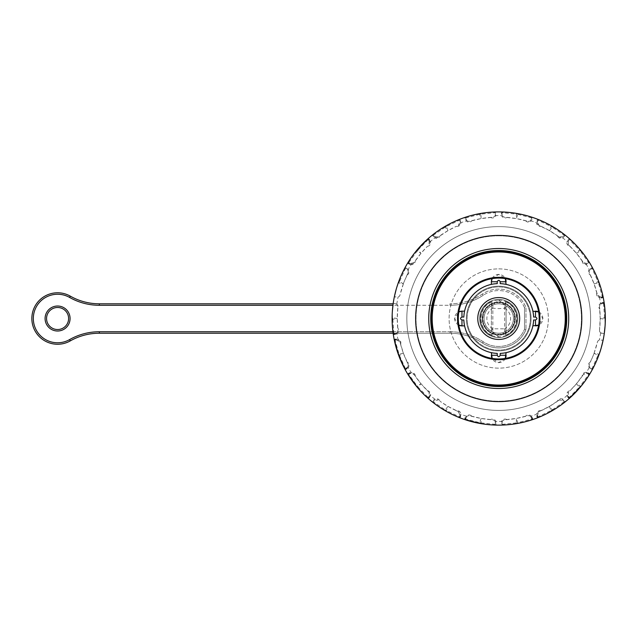 <?xml version="1.0" encoding="UTF-8"?>
<svg xmlns="http://www.w3.org/2000/svg" width="637" height="637" viewBox="0 0 637 637"><rect width="100%" height="100%" fill="white"/><g stroke="black" fill="none" stroke-linecap="round" stroke-linejoin="round"><path stroke-width="0.48" stroke-dasharray="3.19 2.39" d="M505.428 305.426L498.723 300.138L492.027 305.426L491.987 301.412L491.39 306.286L492.823 308.22L498.723 308.65L504.631 308.22L506.065 306.286L505.428 301.397L505.428 305.426A14.707 14.707 0 0 1 505.428 331.606L505.467 335.619L506.081 330.468L506.081 306.461M505.428 301.397A18.377 18.377 0 0 1 505.428 335.627M506.065 306.286L506.065 330.746L504.631 328.811L492.823 328.811L491.39 330.746L491.987 335.619L492.027 331.606L498.723 336.893L505.428 331.606M504.178 304.86A14.707 14.707 0 0 1 504.178 332.172A14.707 14.707 0 0 0 504.178 304.86M498.723 297.559A20.957 20.957 0 0 1 516.87 328.995A20.957 20.957 0 0 1 480.577 328.995A20.957 20.957 0 0 1 498.723 297.559M492.154 278.616L498.723 274.404L505.292 278.616M533.623 317.043L532.866 311.167L535.486 311.167M538.631 311.947L542.843 318.516L538.631 325.085M500.196 353.408L506.081 352.659L506.081 355.279M505.292 358.416L498.723 362.628L492.154 358.416M491.374 355.279L491.374 352.659L497.258 353.408M497.258 283.624L491.374 284.373L491.374 281.753M492.075 278.632A7.349 7.349 0 0 1 505.38 278.632M506.081 281.753L506.081 284.373L500.196 283.624M506.081 284.373A34.924 34.924 0 0 1 532.866 311.167M538.615 311.859A7.349 7.349 0 0 1 538.615 325.173M535.486 325.865L532.866 325.865L533.623 319.989M532.866 325.865A34.924 34.924 0 0 1 506.081 352.659M505.38 358.4A7.349 7.349 0 0 1 492.075 358.4M458.839 325.173A7.349 7.349 0 0 1 458.839 311.859M458.823 325.085L454.611 318.516L458.823 311.947M463.832 319.989L464.588 325.865L461.968 325.865M461.968 311.167L464.588 311.167L463.832 317.043M464.588 311.167A34.924 34.924 0 0 1 491.374 284.373M498.723 250.508A68.008 68.008 0 0 1 557.622 352.524A68.008 68.008 0 0 1 439.833 352.524A68.008 68.008 0 0 1 498.723 250.508M498.723 235.435A83.081 83.081 0 0 1 570.68 360.056A83.081 83.081 0 0 1 426.774 360.056A83.081 83.081 0 0 1 498.723 235.435M399.495 281.602L398.643 282.947L403.237 283.76L399.495 281.602L405.411 268.456L406.82 269.276C408.174 270.104 408.556 271.394 407.983 273.154M406.9 268.48L405.132 267.468A0.733 0.733 0 0 0 405.411 268.456L407.632 269.969L408.206 269.507L406.9 268.48L406.82 269.276L407.632 269.969A2.938 2.938 0 0 1 407.975 273.138L403.237 283.76M405.411 268.456A0.733 0.733 0 0 1 405.132 267.468A106.61 106.61 0 0 1 407.72 262.985A0.733 0.733 0 0 1 408.715 262.731L410.124 263.543L408.715 262.731L417.139 251.034L420.882 253.2L418.103 249.887L417.139 251.034M396.732 287.486L398.643 282.947M401.597 274.563L396.238 289.15M403.372 283.839L400.044 294.955C399.351 296.659 398.221 297.399 396.668 297.161L394.359 296.754L398.053 297.073A2.938 2.938 0 0 0 400.036 294.947A101.466 101.466 0 0 1 407.027 275.088L407.975 273.138M597.96 355.43L598.812 354.084L594.217 353.272L597.96 355.43L592.044 368.568L590.634 367.756C589.281 366.928 588.899 365.638 589.472 363.878L594.217 353.272M590.555 368.552L592.322 369.564A0.733 0.733 0 0 0 592.044 368.568L589.814 367.063A2.938 2.938 0 0 1 589.472 363.894L590.427 361.943A3.679 3.679 0 0 0 589.249 367.525L590.555 368.552L590.634 367.756L589.814 367.063L589.249 367.525A102.931 102.931 0 0 1 586.43 372.406A3.679 3.679 0 0 0 582.186 376.22A101.466 101.466 0 0 1 570.043 390.688L576.469 383.713L583.396 374.413A2.938 2.938 0 0 1 586.311 373.131L588.739 374.301L587.33 373.489L587.975 373.027L586.43 372.406L586.311 373.131L587.33 373.489L583.388 374.405M592.044 368.568A0.733 0.733 0 0 1 592.322 369.564M600.739 349.474L598.812 354.084M597.402 342.077C598.103 340.373 599.226 339.632 600.787 339.871L603.088 340.277L599.401 339.959A2.938 2.938 0 0 0 597.418 342.085A101.466 101.466 0 0 1 590.427 361.943M594.082 353.193L597.41 342.077M599.521 330.101L600.189 318.492L599.513 306.907C599.584 305.067 600.388 303.984 601.933 303.674L602.132 302.901L600.548 303.427L600.93 304.056A2.938 2.938 0 0 0 599.521 306.907L599.751 309.072A101.466 101.466 0 0 1 599.521 330.125A2.938 2.938 0 0 0 600.667 332.801L604.242 333.764L601.933 333.358C600.38 333.04 599.576 331.957 599.513 330.101M604.935 319.328L604.601 317.767L600.341 318.516L604.935 319.328L605.15 324.814M603.534 303.395A0.733 0.733 0 0 0 604.139 302.559A0.733 0.733 0 0 1 603.534 303.395L601.933 303.674L603.534 303.395L604.601 317.767M600.93 304.056L601.933 303.674L600.93 304.056M603.088 340.277A106.61 106.61 0 0 0 604.242 333.764M579.344 387.145L580.315 385.998L576.573 383.832L579.344 387.145L569.295 397.472L568.252 396.222L568.483 392.177A2.938 2.938 0 0 0 567.718 395.29L567.026 395.529L567.901 396.947L568.252 396.222L567.718 395.29L569.295 397.472A0.733 0.733 0 0 1 569.215 398.491A0.733 0.733 0 0 0 569.295 397.472M588.739 374.301A0.733 0.733 0 0 0 589.727 374.046A0.733 0.733 0 0 1 588.739 374.301L580.315 385.998M587.171 378.044L580.395 387.041L579.957 386.675M583.404 374.413L582.186 376.22M565.25 401.828A0.733 0.733 0 0 1 564.231 401.724A0.733 0.733 0 0 0 565.25 401.828L562.71 399.152A3.679 3.679 0 0 0 557.415 401.286A101.466 101.466 0 0 1 541.06 410.722L539.077 411.613A2.938 2.938 0 0 0 537.302 414.257L536.569 414.241L536.911 415.873L537.477 415.316L539.085 411.59L549.484 406.374L559.175 399.996L563.18 400.474L564.231 401.724L563.18 400.474L563.952 400.259M557.415 401.286L559.175 400.004A2.938 2.938 0 0 1 562.352 399.797L563.18 400.474L562.352 399.797L562.71 399.152A102.931 102.931 0 0 0 567.026 395.529A3.679 3.679 0 0 1 570.043 390.688M551.013 410.578L552.311 409.83L549.532 406.517L551.013 410.578L538.034 416.845L537.302 414.257L538.034 416.845A0.733 0.733 0 0 1 537.612 417.776A0.733 0.733 0 0 0 538.034 416.845M564.231 401.724L552.311 409.83M541.991 415.953L552.024 410.849L551.746 410.347M552.024 410.849L561.476 404.702M532.054 417.641L531.266 416.168L530.717 416.654L531.815 419.106L531.258 417.577L532.054 417.641M527.659 415.746C529.49 415.507 530.685 416.112 531.258 417.577L530.717 416.654A2.938 2.938 0 0 0 527.659 415.77L525.573 416.367A101.466 101.466 0 0 1 506.972 419.64L504.799 419.799A2.938 2.938 0 0 0 502.235 421.678L501.55 421.407L501.311 423.064L502.036 422.729C502.075 421.145 503.007 420.165 504.815 419.783L516.376 418.429L527.659 415.762M517.14 422.944L517.849 422.649L516.376 418.589L516.376 422.912L517.14 422.944L517.244 423.501L528.216 420.969M531.815 419.106A0.733 0.733 0 0 0 532.747 419.552A0.733 0.733 0 0 1 531.815 419.106L517.849 422.649M516.376 422.912L502.036 424.361L502.235 421.678A2.938 2.938 0 0 1 504.799 419.799M502.235 421.678L502.036 424.361A0.733 0.733 0 0 1 501.319 425.094L501.311 423.064M502.036 424.361A0.733 0.733 0 0 1 501.319 425.094M506.065 424.871L517.244 423.501M496.135 425.094A0.733 0.733 0 0 1 495.419 424.361A0.733 0.733 0 0 0 496.135 425.094L495.904 421.407L495.22 421.678L495.419 424.361L495.419 422.729L496.143 423.064M492.656 419.783C494.463 420.173 495.379 421.161 495.419 422.729L495.22 421.678A2.938 2.938 0 0 0 492.656 419.799L490.482 419.64A101.466 101.466 0 0 1 471.882 416.367L469.795 415.77A2.938 2.938 0 0 0 466.738 416.654L466.18 416.168L465.392 417.641L466.188 417.577C466.77 416.104 467.98 415.499 469.811 415.754L481.134 418.445L492.656 419.791M479.605 422.649L481.078 422.912L481.078 418.589L479.605 422.649L465.639 419.106L466.738 416.654L465.639 419.106A0.733 0.733 0 0 1 464.707 419.552A0.733 0.733 0 0 0 465.639 419.106M495.419 424.361L481.078 422.912M491.39 424.871L480.21 423.501L480.314 422.944M458.385 411.598L459.97 415.316L459.42 416.845L459.97 415.316L460.543 415.873L460.885 414.241A3.679 3.679 0 0 0 456.395 410.722A101.466 101.466 0 0 1 440.04 401.286L448.018 406.398L458.385 411.606M456.395 410.722L458.377 411.613A2.938 2.938 0 0 1 460.153 414.257L459.97 415.316L460.153 414.257L460.885 414.241A102.931 102.931 0 0 0 466.18 416.168A3.679 3.679 0 0 1 471.882 416.367M445.144 409.83L446.441 410.578L447.915 406.517L445.144 409.83L433.224 401.724L434.275 400.474L438.296 400.004A2.938 2.938 0 0 0 435.103 399.797L434.745 399.152L433.502 400.259L434.275 400.474L435.103 399.797L433.224 401.724A0.733 0.733 0 0 1 432.204 401.828L433.502 400.259M459.42 416.845A0.733 0.733 0 0 0 459.842 417.776A0.733 0.733 0 0 1 459.42 416.845L446.441 410.578M433.224 401.724A0.733 0.733 0 0 1 432.204 401.828A106.61 106.61 0 0 1 428.231 398.491A0.733 0.733 0 0 1 428.16 397.472L429.203 396.222L428.16 397.472L418.103 387.145L420.882 383.832L417.139 385.998L418.103 387.145M435.979 404.702L445.414 410.841L445.709 410.347M445.414 410.841L455.455 415.953M414.066 374.429L421.017 383.753L428.98 392.193L429.545 396.947L430.429 395.529A3.679 3.679 0 0 0 427.411 390.688A101.466 101.466 0 0 1 415.268 376.22L414.05 374.413A2.938 2.938 0 0 0 411.144 373.131L411.024 372.406L409.48 373.027L410.124 373.489L414.074 374.421M427.411 390.688L428.972 392.201A2.938 2.938 0 0 1 429.728 395.29L429.203 396.222L429.728 395.29L430.429 395.529A102.931 102.931 0 0 0 434.745 399.152A3.679 3.679 0 0 1 440.04 401.286M408.715 374.301L411.144 373.131L408.715 374.301A0.733 0.733 0 0 1 407.72 374.046A0.733 0.733 0 0 0 408.715 374.301L417.139 385.998M424.744 395.274L417.06 387.041L417.498 386.675M428.16 397.472A0.733 0.733 0 0 0 428.231 398.491M406.9 368.552L408.206 367.525L407.632 367.063L405.411 368.568L406.82 367.756L406.9 368.552M405.132 369.564A0.733 0.733 0 0 1 405.411 368.568A0.733 0.733 0 0 0 405.132 369.564A106.61 106.61 0 0 0 407.72 374.046M400.052 342.101L403.388 353.24L407.983 363.894C408.556 365.654 408.158 366.936 406.82 367.756L407.632 367.063A2.938 2.938 0 0 0 407.975 363.894L407.027 361.943A101.466 101.466 0 0 1 400.569 344.195L400.036 342.085A2.938 2.938 0 0 0 397.743 339.879L397.886 339.163L396.214 339.21L396.668 339.871L400.06 342.093M398.985 354.021L399.495 355.43L403.237 353.272L398.985 354.021L395.067 340.15L397.743 339.879A2.938 2.938 0 0 1 400.036 342.085M405.411 368.568L399.495 355.43M397.743 339.879L395.067 340.15A0.733 0.733 0 0 1 394.215 339.577A0.733 0.733 0 0 0 395.067 340.15M398.547 354.976L399.08 354.777M395.322 334.13L396.907 333.605L396.525 332.976L393.921 333.637L395.521 333.358L395.322 334.13M393.316 334.473A0.733 0.733 0 0 1 393.921 333.637A0.733 0.733 0 0 0 393.316 334.473A106.61 106.61 0 0 0 394.215 339.577M397.95 330.125C397.87 331.965 397.058 333.047 395.521 333.358L396.525 332.976A2.938 2.938 0 0 0 397.926 330.125L397.703 327.959A101.466 101.466 0 0 1 397.926 306.907L397.265 318.54L397.934 330.125M392.519 317.704L392.854 319.264L397.106 318.516L392.519 317.704L392.304 312.162M393.921 333.637L392.854 319.264M395.521 303.682L393.212 303.268L395.521 303.674C397.074 303.992 397.878 305.075 397.942 306.93A2.938 2.938 0 0 0 396.787 304.231L395.521 303.682M392.352 311.405L392.416 326.534M394.359 296.754A106.61 106.61 0 0 0 393.212 303.268M409.48 264.005L411.024 264.626L411.144 263.901L410.124 263.543L409.48 264.005M414.066 262.627L410.124 263.543L411.144 263.901A2.938 2.938 0 0 0 414.05 262.619L415.268 260.812A101.466 101.466 0 0 1 427.411 246.344L420.985 253.319L414.058 262.619M429.203 240.81L428.972 244.855A2.938 2.938 0 0 0 429.728 241.742L430.429 241.503L429.545 240.085L429.203 240.81L429.728 241.742L428.16 239.56L429.203 240.81M418.103 249.887L428.16 239.56A0.733 0.733 0 0 1 428.231 238.541A0.733 0.733 0 0 0 428.16 239.56M410.284 258.988L417.06 249.983L417.498 250.357M408.715 262.731A0.733 0.733 0 0 0 407.72 262.985M428.231 238.541A106.61 106.61 0 0 1 432.204 235.204A0.733 0.733 0 0 1 433.224 235.308A0.733 0.733 0 0 0 432.204 235.204L434.745 237.88L435.103 237.235L433.224 235.308L434.275 236.558L433.502 236.773M438.288 237.044L434.275 236.558L435.103 237.235A2.938 2.938 0 0 0 438.28 237.028L440.04 235.746A101.466 101.466 0 0 1 456.395 226.302L447.962 230.666L438.28 237.036M446.433 226.453L445.152 227.202L447.899 230.475L446.433 226.453L459.42 220.187L459.97 221.716L458.369 225.442M433.224 235.308L445.152 227.202M460.543 221.158L459.842 219.247A0.733 0.733 0 0 0 459.42 220.187L460.153 222.775L460.885 222.791L460.543 221.158L459.97 221.716L460.153 222.775A2.938 2.938 0 0 1 458.377 225.418M459.42 220.187A0.733 0.733 0 0 1 459.842 219.247M455.463 221.079L445.43 226.183L445.709 226.684M445.43 226.183L435.979 232.33M464.707 217.48A0.733 0.733 0 0 1 465.639 217.926A0.733 0.733 0 0 0 464.707 217.48L466.18 220.864L466.738 220.378L465.639 217.926L466.188 219.454L465.392 219.391M469.795 221.286C467.964 221.525 466.762 220.92 466.188 219.454L466.738 220.378A2.938 2.938 0 0 0 469.795 221.262L471.882 220.665A101.466 101.466 0 0 1 490.482 217.384L492.656 217.233A2.938 2.938 0 0 0 495.22 215.354L495.904 215.625L496.143 213.968L495.419 214.303C495.379 215.887 494.447 216.867 492.64 217.249L481.07 218.602L469.795 221.27M481.07 214.12L479.613 214.382L481.07 218.403L481.07 214.12L495.419 212.67L495.22 215.354L495.419 212.67A0.733 0.733 0 0 1 496.135 211.938L496.143 213.968M465.639 217.926L479.613 214.382M495.419 212.67A0.733 0.733 0 0 1 496.135 211.938A106.61 106.61 0 0 1 501.319 211.938L501.55 215.625L502.235 215.354L502.036 212.67L502.036 214.303L501.311 213.968M491.398 212.161L480.218 213.522L480.314 214.088M480.218 213.522L469.238 216.062M504.799 217.249C502.991 216.859 502.075 215.871 502.036 214.303L502.235 215.354A2.938 2.938 0 0 0 504.799 217.233L506.972 217.384A101.466 101.466 0 0 1 525.573 220.665L527.659 221.262A2.938 2.938 0 0 0 530.717 220.378L531.266 220.864L532.054 219.391L531.258 219.454C530.685 220.928 529.474 221.533 527.643 221.278L516.32 218.587L504.799 217.241M517.133 214.088L516.376 214.12L516.376 218.443L517.849 214.382L517.14 214.088L517.236 213.522L506.057 212.161M502.036 212.67A0.733 0.733 0 0 0 501.319 211.938A0.733 0.733 0 0 1 502.036 212.67L516.376 214.12M517.849 214.382L531.815 217.926L530.717 220.378A2.938 2.938 0 0 1 527.659 221.262M530.717 220.378L531.815 217.926A0.733 0.733 0 0 1 532.747 217.48L532.054 219.391M531.815 217.926A0.733 0.733 0 0 1 532.747 217.48A106.61 106.61 0 0 1 537.612 219.247L536.569 222.791L537.302 222.775L538.034 220.187L537.477 221.716L536.911 221.158M528.208 216.062L517.236 213.522M559.159 237.02L549.436 230.634L539.069 225.426L537.477 221.716L537.302 222.775A2.938 2.938 0 0 0 539.077 225.418L541.06 226.302A101.466 101.466 0 0 1 557.415 235.746L559.175 237.028L563.18 236.558L562.352 237.235A2.938 2.938 0 0 1 559.175 237.028M552.311 227.202L551.013 226.453L549.532 230.514L552.311 227.202L564.231 235.308L563.18 236.558L564.231 235.308A0.733 0.733 0 0 1 565.25 235.204L563.952 236.773L563.18 236.558L562.352 237.235L562.71 237.88L563.952 236.773M538.034 220.187A0.733 0.733 0 0 0 537.612 219.247A0.733 0.733 0 0 1 538.034 220.187L551.013 226.453M564.231 235.308A0.733 0.733 0 0 1 565.25 235.204A106.61 106.61 0 0 1 569.215 238.541L567.026 241.503A3.679 3.679 0 0 0 570.043 246.344A101.466 101.466 0 0 1 582.186 260.812L583.404 262.619A2.938 2.938 0 0 0 586.311 263.901L586.43 264.626L587.975 264.005L587.33 263.543L583.381 262.611L576.437 253.279L568.475 244.839L568.252 240.81L569.295 239.56L568.252 240.81L567.901 240.085M561.476 232.33L552.04 226.191L551.746 226.684M552.04 226.191L541.991 221.079M570.043 246.344L568.483 244.831A2.938 2.938 0 0 1 567.718 241.742L568.252 240.81L567.718 241.742L567.026 241.503A102.931 102.931 0 0 0 562.71 237.88A3.679 3.679 0 0 1 557.415 235.746M580.315 251.034L579.344 249.887L576.573 253.2L580.315 251.034L588.739 262.731L586.311 263.901L588.739 262.731A0.733 0.733 0 0 1 589.727 262.985L587.975 264.005M569.295 239.56A0.733 0.733 0 0 0 569.215 238.541A0.733 0.733 0 0 1 569.295 239.56L579.344 249.887M588.739 262.731A0.733 0.733 0 0 1 589.727 262.985A106.61 106.61 0 0 1 592.322 267.468L589.249 269.507L589.814 269.969L592.044 268.456L590.634 269.276L590.555 268.48M587.171 258.988L580.395 249.991L579.957 250.357M580.395 249.991L572.711 241.757M589.456 273.138C588.899 271.378 589.289 270.096 590.634 269.276L589.814 269.969A2.938 2.938 0 0 0 589.472 273.138L590.427 275.088A101.466 101.466 0 0 1 596.885 292.837L597.418 294.947A2.938 2.938 0 0 0 599.712 297.153L599.568 297.869L601.232 297.821L600.787 297.161L597.395 294.931L594.058 283.791L589.472 273.138M598.469 283.011L597.96 281.602L594.217 283.76L598.469 283.011L602.387 296.882L599.712 297.153L602.387 296.882A0.733 0.733 0 0 1 603.239 297.455A0.733 0.733 0 0 0 602.387 296.882M592.044 268.456A0.733 0.733 0 0 0 592.322 267.468A0.733 0.733 0 0 1 592.044 268.456L597.96 281.602M602.196 292.829L598.907 282.056L598.374 282.255M598.907 282.056L594.504 271.688M604.139 302.559A106.61 106.61 0 0 0 603.239 297.455M605.102 325.515L605.031 310.434M498.723 226.613A91.903 91.903 0 0 1 578.316 364.468A91.903 91.903 0 0 1 419.138 364.468A91.903 91.903 0 0 1 498.723 226.613A91.903 91.903 0 0 1 578.316 364.468A91.903 91.903 0 0 1 419.138 364.468A91.903 91.903 0 0 1 498.723 226.613M498.723 235.801A82.714 82.714 0 0 1 570.362 359.873A82.714 82.714 0 0 1 427.093 359.873A82.714 82.714 0 0 1 498.723 235.801A82.714 82.714 0 0 1 570.362 359.873A82.714 82.714 0 0 1 427.093 359.873A82.714 82.714 0 0 1 498.723 235.801M498.723 268.886A49.63 49.63 0 0 1 541.705 343.327A49.63 49.63 0 0 1 455.75 343.327A49.63 49.63 0 0 1 498.723 268.886A49.63 49.63 0 0 1 541.705 343.327A49.63 49.63 0 0 1 455.75 343.327A49.63 49.63 0 0 1 498.723 268.886M498.723 299.398A19.118 19.118 0 0 0 482.169 328.071A19.118 19.118 0 0 0 515.285 328.071A19.118 19.118 0 0 0 498.723 299.398A19.118 19.118 0 0 1 515.285 328.071A19.118 19.118 0 0 1 482.169 328.071A19.118 19.118 0 0 1 498.723 299.398M493.277 332.172A14.707 14.707 0 0 1 493.277 304.86M492.027 331.606A14.707 14.707 0 0 1 492.027 305.426M492.027 335.627A18.377 18.377 0 0 1 492.027 301.397M491.987 301.412C476.818 306.644 476.818 330.388 491.987 335.619C476.818 330.388 476.818 306.644 491.987 301.412M491.39 330.746L491.39 306.286L491.374 330.571M505.467 335.619C520.636 330.388 520.636 306.644 505.467 301.412M524.418 380.695A67.275 67.275 0 0 0 539.73 265.183A67.275 67.275 0 0 0 432.037 309.678A67.275 67.275 0 0 0 524.418 380.695A67.275 67.275 0 0 0 539.73 265.183A67.275 67.275 0 0 0 432.037 309.678A67.275 67.275 0 0 0 524.418 380.695M514.17 355.892A40.442 40.442 0 0 1 458.64 313.205A40.442 40.442 0 0 1 523.375 286.459A40.442 40.442 0 0 1 514.17 355.892M484.024 318.516A14.707 14.707 0 0 1 506.081 305.784A14.707 14.707 0 0 1 506.081 331.248A14.707 14.707 0 0 1 484.024 318.516A14.707 14.707 0 0 0 506.081 331.248A14.707 14.707 0 0 0 506.081 305.784A14.707 14.707 0 0 0 484.024 318.516M393.133 303.809L99.34 303.809A58.819 58.819 0 0 1 70.293 296.141A25.735 25.735 0 0 0 31.85 318.516A25.735 25.735 0 0 0 70.293 340.891A58.819 58.819 0 0 1 99.34 333.223L449.953 333.223A58.819 58.819 0 0 1 482.472 343.024A58.819 58.819 0 0 0 449.953 333.223L393.133 333.223M392.941 331.75L449.953 331.75A60.292 60.292 0 0 1 483.284 341.798A27.94 27.94 0 0 0 524.522 329.257L525.987 329.544A29.413 29.413 0 0 1 482.472 343.024A29.413 29.413 0 0 0 525.987 329.544L524.522 329.257L524.522 307.775L525.987 307.488L525.987 329.544L525.987 307.488L524.522 307.775A27.94 27.94 0 0 0 483.284 295.234L482.472 294.007A58.819 58.819 0 0 1 449.953 303.809A58.819 58.819 0 0 0 482.472 294.007A29.413 29.413 0 0 1 525.987 307.488A29.413 29.413 0 0 0 482.472 294.007L483.284 295.234A60.292 60.292 0 0 1 449.953 305.282L392.941 305.282M46.557 318.516A11.028 11.028 0 0 1 63.095 308.961A11.028 11.028 0 0 1 63.095 328.063A11.028 11.028 0 0 1 46.557 318.516M514.537 318.516A15.806 15.806 0 0 1 490.824 332.203A15.806 15.806 0 0 1 490.824 304.828A15.806 15.806 0 0 1 514.537 318.516A15.806 15.806 0 0 0 490.824 304.828A15.806 15.806 0 0 0 490.824 332.203A15.806 15.806 0 0 0 514.537 318.516M531.075 318.516A32.352 32.352 0 0 0 482.551 290.496A32.352 32.352 0 0 0 482.551 346.536A32.352 32.352 0 0 0 531.075 318.516A32.352 32.352 0 0 1 482.551 346.536A32.352 32.352 0 0 1 482.551 290.496A32.352 32.352 0 0 1 531.075 318.516A32.352 32.352 0 0 1 482.551 346.536A32.352 32.352 0 0 1 482.551 290.496A32.352 32.352 0 0 1 531.075 318.516M498.723 300.138A18.377 18.377 0 0 1 517.109 318.516A18.377 18.377 0 0 1 498.723 336.893A18.377 18.377 0 0 1 480.346 318.516A18.377 18.377 0 0 1 498.723 300.138M600.667 332.801A102.931 102.931 0 0 1 599.401 339.959M541.06 410.722A3.679 3.679 0 0 0 536.569 414.241A102.931 102.931 0 0 1 531.266 416.168A3.679 3.679 0 0 0 525.573 416.367M506.972 419.64A3.679 3.679 0 0 0 501.55 421.407A102.931 102.931 0 0 1 495.904 421.407A3.679 3.679 0 0 0 490.482 419.64M415.268 376.22A3.679 3.679 0 0 0 411.024 372.406A102.931 102.931 0 0 1 408.206 367.525A3.679 3.679 0 0 0 407.027 361.943M400.569 344.195A3.679 3.679 0 0 0 397.886 339.163A102.931 102.931 0 0 1 396.907 333.605A3.679 3.679 0 0 0 397.703 327.959M396.787 304.231A102.931 102.931 0 0 1 398.053 297.073M407.027 275.088A3.679 3.679 0 0 0 408.206 269.507A102.931 102.931 0 0 1 411.024 264.626A3.679 3.679 0 0 0 415.268 260.812M427.411 246.344A3.679 3.679 0 0 0 430.429 241.503A102.931 102.931 0 0 1 434.745 237.88A3.679 3.679 0 0 0 440.04 235.746M456.395 226.302A3.679 3.679 0 0 0 460.885 222.791A102.931 102.931 0 0 1 466.18 220.864A3.679 3.679 0 0 0 471.882 220.665M490.482 217.384A3.679 3.679 0 0 0 495.904 215.625A102.931 102.931 0 0 1 501.55 215.625A3.679 3.679 0 0 0 506.972 217.384M525.573 220.665A3.679 3.679 0 0 0 531.266 220.864A102.931 102.931 0 0 1 536.569 222.791A3.679 3.679 0 0 0 541.06 226.302M582.186 260.812A3.679 3.679 0 0 0 586.43 264.626A102.931 102.931 0 0 1 589.249 269.507A3.679 3.679 0 0 0 590.427 275.088M596.885 292.837A3.679 3.679 0 0 0 599.568 297.869A102.931 102.931 0 0 1 600.548 303.427A3.679 3.679 0 0 0 599.751 309.072M492.855 305.035L492.855 331.996M504.6 331.996L504.6 305.035M491.883 335.166C477.336 329.91 477.336 307.122 491.883 301.866M492.823 328.811A11.872 11.872 0 0 1 492.823 308.22M504.631 308.22A11.872 11.872 0 0 1 504.631 328.811M505.571 301.866C520.118 307.122 520.118 329.91 505.571 335.166M524.132 380.01A66.543 66.543 0 0 1 432.762 309.773A66.543 66.543 0 0 1 539.284 265.764A66.543 66.543 0 0 1 524.132 380.01M514.449 356.569A41.174 41.174 0 0 0 523.821 285.87A41.174 41.174 0 0 0 457.907 313.101A41.174 41.174 0 0 0 514.449 356.569M482.551 318.516A16.172 16.172 0 0 0 506.813 332.522A16.172 16.172 0 0 0 506.813 304.51A16.172 16.172 0 0 0 482.551 318.516A16.172 16.172 0 0 1 506.813 304.51A16.172 16.172 0 0 1 506.813 332.522A16.172 16.172 0 0 1 482.551 318.516M99.34 305.282L449.953 305.282L449.953 303.809L449.953 305.282A60.292 60.292 0 0 0 483.284 295.234A27.94 27.94 0 0 1 524.522 307.775L524.522 329.257A27.94 27.94 0 0 1 483.284 341.798A60.292 60.292 0 0 0 449.953 331.75L449.953 333.223L449.953 331.75L99.34 331.75A60.292 60.292 0 0 0 69.568 339.617A24.262 24.262 0 0 1 33.323 318.516A24.262 24.262 0 0 1 69.568 297.415A60.292 60.292 0 0 0 99.34 305.282L99.34 303.809M482.472 343.024L483.284 341.798L482.472 343.024M99.34 333.223L99.34 331.75M70.293 340.891L69.568 339.617M70.293 296.141L69.568 297.415M45.084 318.516A12.501 12.501 0 0 0 63.835 329.337A12.501 12.501 0 0 0 63.835 307.695A12.501 12.501 0 0 0 45.084 318.516M515.269 318.516A16.546 16.546 0 0 0 490.458 304.191A16.546 16.546 0 0 0 490.458 332.84A16.546 16.546 0 0 0 515.269 318.516A16.546 16.546 0 0 1 490.458 332.84A16.546 16.546 0 0 1 490.458 304.191A16.546 16.546 0 0 1 515.269 318.516M530.342 318.516A31.619 31.619 0 0 1 482.918 345.899A31.619 31.619 0 0 1 482.918 291.133A31.619 31.619 0 0 1 530.342 318.516A31.619 31.619 0 0 0 482.918 291.133A31.619 31.619 0 0 0 482.918 345.899A31.619 31.619 0 0 0 530.342 318.516"/><path stroke-width="0.96" d="M498.723 297.559A20.957 20.957 0 0 0 480.577 328.995A20.957 20.957 0 0 0 516.87 328.995A20.957 20.957 0 0 0 498.723 297.559M497.258 281.753C498.238 279.858 499.217 279.858 500.196 281.753L500.196 283.624A34.924 34.924 0 0 1 533.623 317.043L535.486 317.043C537.381 318.022 537.381 319.01 535.486 319.989L533.623 319.989A34.924 34.924 0 0 1 500.196 353.408L500.196 355.279C499.217 357.174 498.238 357.174 497.258 355.279L497.258 353.408A34.924 34.924 0 0 1 463.832 319.989L461.968 319.989C460.065 319.01 460.065 318.022 461.968 317.043L463.832 317.043A34.924 34.924 0 0 1 497.258 283.624L497.258 281.753L491.374 281.753L492.154 278.616M505.292 278.616L506.081 284.373M532.866 311.167L538.631 311.947M538.631 325.085L532.866 325.865M506.081 352.659L505.292 358.416M492.154 358.416L491.374 352.659A34.924 34.924 0 0 1 464.588 325.865L461.968 325.865A7.349 7.349 0 0 1 458.839 325.173M491.374 284.373L491.374 281.753A7.349 7.349 0 0 1 492.075 278.632M505.38 278.632A7.349 7.349 0 0 1 506.081 281.753L500.196 281.753M535.486 317.043L535.486 311.167A7.349 7.349 0 0 1 538.615 311.859M538.615 325.173A7.349 7.349 0 0 1 535.486 325.865L535.486 319.989M500.196 355.279L506.081 355.279A7.349 7.349 0 0 1 505.38 358.4M492.075 358.4A7.349 7.349 0 0 1 491.374 355.279L497.258 355.279M458.839 311.859A7.349 7.349 0 0 1 461.968 311.167L464.588 311.167M461.968 319.989L461.968 325.865L458.823 325.085M458.823 311.947L461.968 311.167L461.968 317.043M498.723 250.508A68.008 68.008 0 0 0 439.833 352.524A68.008 68.008 0 0 0 557.622 352.524A68.008 68.008 0 0 0 498.723 250.508M498.723 248.518A69.998 69.998 0 0 1 559.342 353.511A69.998 69.998 0 0 1 438.113 353.511A69.998 69.998 0 0 1 498.723 248.518M498.723 235.435A83.081 83.081 0 0 1 570.68 360.056A83.081 83.081 0 0 1 426.774 360.056A83.081 83.081 0 0 1 498.723 235.435M498.723 211.906A106.61 106.61 0 0 1 591.056 371.817A106.61 106.61 0 0 1 406.398 371.817A106.61 106.61 0 0 1 498.723 211.906M396.318 288.887L396.732 287.486M405.132 267.468L401.597 274.563M396.246 289.142L394.359 296.754M601.177 348.001L600.739 349.474M587.171 378.044L589.727 374.046A106.61 106.61 0 0 0 592.322 369.564C592.299 370.041 598.852 357.031 601.256 347.73L603.088 340.277M589.727 374.046L587.975 373.027M567.901 396.947L569.215 398.491L580.395 387.041M561.476 404.702L565.25 401.828A106.61 106.61 0 0 0 569.215 398.491M536.911 415.873L537.612 417.776L541.991 415.953M528.216 420.969L532.747 419.552A106.61 106.61 0 0 0 537.612 417.776M532.747 419.552L532.054 417.641M491.39 424.871L496.135 425.094A106.61 106.61 0 0 0 501.319 425.094L506.065 424.871M465.392 417.641L464.707 419.552L480.21 423.501M455.455 415.953L459.842 417.776L460.543 415.873M459.842 417.776A106.61 106.61 0 0 0 464.707 419.552M432.204 401.828L435.979 404.702M424.744 395.274L428.231 398.491L429.545 396.947M409.48 373.027L407.72 374.046L417.06 387.041M396.214 339.21L394.215 339.577L398.547 354.976L405.132 369.564L406.9 368.552M392.416 326.534L393.316 334.473L395.322 334.13M393.212 303.268L392.384 310.944M392.304 312.162L392.352 311.405M410.284 258.988L407.72 262.985L409.48 264.005M429.545 240.085L428.231 238.541L417.06 249.983M469.238 216.062L464.707 217.48A106.61 106.61 0 0 0 459.842 219.247L455.463 221.079M435.979 232.33L432.204 235.204M496.135 211.938L491.398 212.161M506.057 212.161L501.319 211.962M532.747 217.48L528.208 216.062M541.991 221.079L537.604 219.271M565.25 235.204L561.476 232.33M589.727 262.985L587.171 258.988M572.711 241.757L569.215 238.541M601.232 297.821L603.239 297.455L602.196 292.829M594.504 271.688L592.322 267.468M605.031 310.434L604.139 302.559L602.132 302.901M604.242 333.764L605.078 325.969M605.15 324.814L605.102 325.515M514.17 355.892A40.442 40.442 0 0 0 523.375 286.459A40.442 40.442 0 0 0 458.64 313.205A40.442 40.442 0 0 0 514.17 355.892M524.418 380.695A67.275 67.275 0 0 1 432.037 309.678A67.275 67.275 0 0 1 539.73 265.183A67.275 67.275 0 0 1 524.418 380.695M393.133 333.223L99.34 333.223A58.819 58.819 0 0 0 70.293 340.891A25.735 25.735 0 0 1 31.85 318.516A25.735 25.735 0 0 1 70.293 296.141A58.819 58.819 0 0 0 99.34 303.809L393.133 303.809M46.557 318.516A11.028 11.028 0 0 0 63.095 328.063A11.028 11.028 0 0 0 63.095 308.961A11.028 11.028 0 0 0 46.557 318.516A11.028 11.028 0 0 0 63.095 328.063A11.028 11.028 0 0 0 63.095 308.961A11.028 11.028 0 0 0 46.557 318.516M514.449 356.569A41.174 41.174 0 0 1 457.907 313.101A41.174 41.174 0 0 1 523.821 285.87A41.174 41.174 0 0 1 514.449 356.569M524.132 380.01A66.543 66.543 0 0 0 539.284 265.764A66.543 66.543 0 0 0 432.762 309.773A66.543 66.543 0 0 0 524.132 380.01M45.084 318.516A12.501 12.501 0 0 1 63.835 307.695A12.501 12.501 0 0 1 63.835 329.337A12.501 12.501 0 0 1 45.084 318.516M392.941 305.282L99.34 305.282A60.292 60.292 0 0 1 69.568 297.415A24.262 24.262 0 0 0 33.323 318.516A24.262 24.262 0 0 0 69.568 339.617A60.292 60.292 0 0 1 99.34 331.75L392.941 331.75M99.34 303.809L99.34 305.282M70.293 296.141L69.568 297.415M70.293 340.891L69.568 339.617M99.34 331.75L99.34 333.223"/></g></svg>
